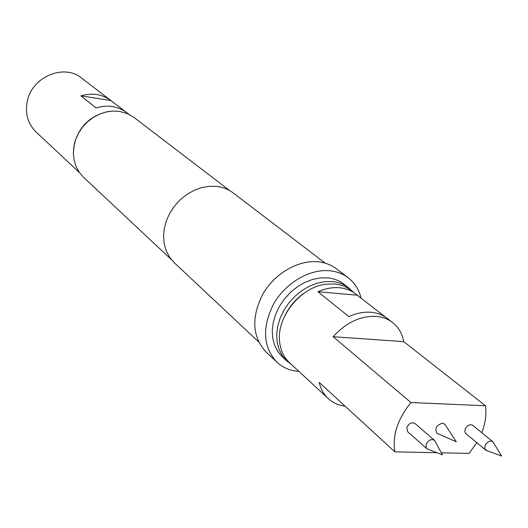 <?xml version="1.0" encoding="UTF-8"?>
<svg xmlns="http://www.w3.org/2000/svg" width="528" height="528" viewBox="0 0 528 528"><rect width="100%" height="100%" fill="white"/><g stroke="black" fill="none" stroke-linecap="round" stroke-linejoin="round"><path stroke-width="0.79" d="M274.613 360.05L276.751 362.076C282.817 367.673 290.228 370.795 298.98 371.448M487.146 450.734L485.054 449.209L484.717 447.632L485.041 445.81C487.153 441.731 489.727 440.352 492.763 441.672L493.614 442.906M492.763 441.672L472.672 425.284C469.663 423.964 467.128 425.311 465.069 429.31L464.825 431.772L465.61 433.382L485.767 450.133M428.432 449.414L427.185 448.932L426.188 447.757L426.142 444.365C428.353 440.088 431.072 438.702 434.293 440.207L435.204 441.632M434.293 440.207L414.909 423.423C411.715 421.918 409.042 423.265 406.89 427.456L407.662 431.746L426.895 448.714M445.421 425.106L444.794 424.149L442.464 423.159C436.313 425.218 434.498 428.611 437.012 433.33L438.062 433.792M385.532 317.163L350.638 290.09C346.104 286.618 340.771 284.585 334.633 283.978L326.218 284.163C301.877 286.618 277.873 314.952 279.451 339.365C279.906 348.975 283.193 356.677 289.304 362.479L328.172 398.521C323.704 394.337 320.714 388.971 319.216 382.424L394.845 451.836L436.96 452.72M345.048 406.131C338.435 405.293 332.805 402.758 328.172 398.521M481.734 432.676C485.43 423.245 486.664 414.269 485.45 405.748L410.956 402.547C397.637 418.902 392.271 435.336 394.845 451.836M410.956 402.547L333.155 336.706C346.144 322.502 360.472 315.724 376.141 316.371C382.47 316.919 387.948 318.958 392.575 322.502C398.495 327.188 402.217 333.571 403.742 341.636L485.45 405.748M392.575 322.502L387.268 318.404C382.655 314.866 377.197 312.827 370.887 312.272C363.726 311.725 356.374 313.17 348.823 316.609L317.975 291.733C325.301 288.473 332.462 287.14 339.451 287.74C345.609 288.334 350.962 290.374 355.502 293.852M303.626 293.522C295.574 299.31 289.357 306.649 284.968 315.546M291.317 364.346L286.651 360.822L282.209 355.595L278.995 349.305L277.127 342.17L276.685 334.422L277.695 326.33L280.137 318.186L283.925 310.273L288.928 302.867L294.98 296.241L301.851 290.638L309.296 286.242L317.057 283.206L324.852 281.635L332.416 281.569C338.606 282.183 343.992 284.242 348.566 287.74L352.81 291.766M286.651 360.822L282.216 356.71L277.787 351.496L274.573 345.226L272.705 338.118L272.257 330.409L273.253 322.357L275.669 314.252L279.431 306.372L284.401 299.013L290.413 292.433L297.251 286.856L304.663 282.493L312.385 279.484L320.146 277.933L327.677 277.88C333.848 278.494 339.214 280.553 343.781 284.044L348.566 287.74M126.634 112.589L126.548 112.523C117.691 106.082 107.527 104.551 96.043 107.923L80.909 95.845C92.136 92.598 102.095 94.136 110.801 100.465L126.634 112.589M73.366 153.562L74.408 143.326C79.801 125.492 91.357 114.853 109.078 111.415M79.471 172.616L36.016 131.947C27.826 123.783 24.915 113.566 27.278 101.29C31.891 76.791 64.079 63.36 81.622 78.124L110.801 100.465M229.66 190.582L134.086 117.52L127.281 113.579L119.566 111.415L112.9 111.052L106.115 111.976L99.455 114.147L93.146 117.506L87.41 121.935L82.46 127.281L78.461 133.36L75.557 139.953L73.841 146.83L73.372 153.747L74.164 160.466L76.171 166.762L79.325 172.405L83.503 177.23L171.27 259.499M361.106 298.28C359.033 289.694 354.724 282.856 348.176 277.768L336.382 268.798C331.195 264.884 325.116 262.555 318.16 261.809C298.366 259.717 274.692 273.392 262.825 294.122C251.143 317.447 252.193 336.706 265.96 351.919L273.484 359M348.176 277.768C342.956 273.827 336.831 271.498 329.809 270.765C309.83 268.719 285.859 282.638 273.788 303.653C261.908 327.287 262.898 346.764 276.751 362.076M325.202 263.182L233.336 193.01C228.677 189.473 223.291 187.301 217.173 186.49L209.656 186.278L201.96 187.539L194.35 190.225L187.097 194.264L180.464 199.511L174.682 205.781L169.957 212.857L166.459 220.486L164.3 228.4L163.555 236.313L164.234 243.949L166.313 251.057L169.699 257.38L174.273 262.726L258.588 341.807M272.639 358.195L269.465 355.219M110.887 100.531L80.909 95.845M441.375 452.813L469.082 453.394L476.791 442.682M357.119 295.198L317.975 291.733M403.742 341.636L333.155 336.706M493 441.89L501.6 456.053L486.031 450.325M434.557 440.458L442.51 454.865L427.185 448.932M444.794 424.149L456.291 441.771L437.012 433.33M128.872 114.305L126.548 112.523M273.161 358.703L273.794 359.297"/></g></svg>
